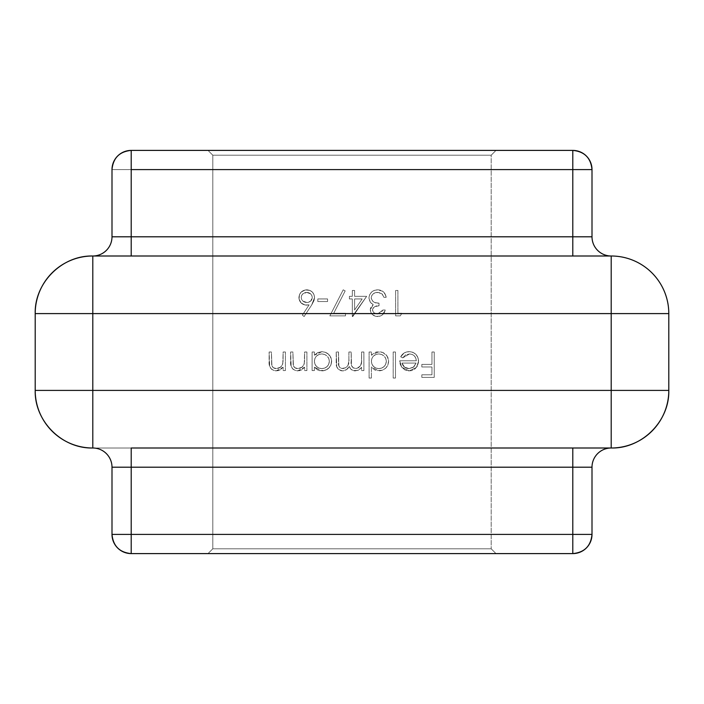 <?xml version="1.0" encoding="UTF-8"?>
<svg xmlns="http://www.w3.org/2000/svg" width="704" height="704" viewBox="0 0 704 704"><rect width="100%" height="100%" fill="white"/><g stroke="black" fill="none" stroke-linecap="round" stroke-linejoin="round"><path stroke-width="0.53" stroke-dasharray="3.52 2.64" d="M491.198 548.803L212.802 548.803L212.802 155.197L491.198 155.197L491.198 548.803L491.198 155.197L212.802 155.197L212.802 548.803L491.198 548.803L491.198 155.197L491.198 548.803L496.003 553.599L207.997 553.599L496.003 553.599L491.198 548.803L496.003 553.599L207.997 553.599L212.802 548.803L212.802 155.197L212.802 548.803L491.198 548.803L212.802 548.803L207.997 553.599L496.003 553.599L491.198 548.803M327.58 298.936L317.812 298.936L317.812 301.541L327.58 301.541L327.58 298.936L327.58 301.541L327.58 298.936L317.812 298.936L317.812 301.541L327.58 301.541L317.812 301.541L317.812 298.936L327.58 298.936L327.58 301.541L317.812 301.541L317.812 298.936L327.58 298.936M366.652 296.331L354.605 296.331L354.605 290.47L352.326 290.47L352.326 296.331L349.395 296.331L349.395 298.936L352.326 298.936L352.326 316.518L366.652 296.331L352.792 316.518L366.652 296.331L354.605 296.331L354.605 290.47L352.326 290.47L352.326 296.331L349.395 296.331L349.395 298.936L352.326 298.936L352.326 316.518L352.792 316.518L352.326 316.518L352.326 298.936L349.395 298.936L349.395 296.331L352.326 296.331L352.326 290.47L354.605 290.47L354.605 296.331L366.652 296.331L352.326 316.518L352.326 298.936L349.395 298.936L349.395 296.331L352.326 296.331L352.326 290.47L354.605 290.47L354.605 296.331L366.652 296.331M401.826 313.262L397.918 313.262L397.918 290.47L395.639 290.47L395.639 315.867L400.33 315.867L401.826 313.262L400.33 315.867L401.826 313.262L397.918 313.262L397.918 290.47L395.639 290.47L395.639 315.867L400.33 315.867L395.639 315.867L395.639 290.47L397.918 290.47L397.918 313.262L401.826 313.262L400.33 315.867L395.639 315.867L395.639 290.47L397.918 290.47L397.918 313.262L401.826 313.262M306.9 352L304.621 352L304.559 361.214L303.908 364.707L301.928 367.206L297.95 368.606L294.835 367.717L293.401 365.746L292.899 352L290.62 352L290.822 364.804L291.887 367.937L293.146 369.354L296.138 370.762L299.614 370.656L301.55 369.934L304.621 367.215L304.621 370.559L306.9 370.559L306.9 352L306.9 370.559L306.9 352L304.621 352L304.269 363.695C303.257 366.749 301.145 368.386 297.95 368.606C295.407 368.606 293.814 367.391 293.163 364.954L292.899 352L290.62 352L290.62 361.478C290.136 366.925 292.45 370.066 297.554 370.885L304.621 367.215L304.621 370.559L306.9 370.559L304.621 370.559L304.621 367.215L297.554 370.885C292.45 370.066 290.136 366.925 290.62 361.478L290.62 352L292.899 352L293.163 364.954C293.814 367.391 295.407 368.606 297.95 368.606C301.145 368.386 303.257 366.749 304.269 363.695L304.621 352L306.9 352L304.621 352L304.559 361.214L303.908 364.707L301.928 367.206L297.95 368.606L294.835 367.717L293.401 365.746L292.899 352L290.62 352L291.174 366.432L293.146 369.354L297.554 370.885L301.55 369.934L304.621 367.215L304.621 370.559L306.9 370.559L306.9 352M363.889 352L361.61 352L361.53 361.918L360.554 365.666L358.459 367.796L355.599 368.606L353.285 368.007L351.516 365.649L351.182 352L348.902 352L348.876 360.8L347.987 365.42L345.884 367.734L342.883 368.606L340.692 368.104L338.87 366.01L338.483 352L336.204 352L336.714 366.643L338.439 369.415L341.176 370.762L343.561 370.806L346.518 369.618L349.298 366.406L350.715 369.019L353.241 370.586L358.125 370.357L361.61 367.338L361.61 370.559L363.889 370.559L363.889 352L363.889 370.559L363.889 352L361.61 352L361.61 359.814C362.085 364.69 360.087 367.62 355.599 368.606C352.026 367.831 350.557 365.438 351.182 361.442L351.182 352L348.902 352L348.902 359.216C349.554 364.373 347.547 367.506 342.883 368.606C339.434 368.007 337.964 365.825 338.483 362.067L338.483 352L336.204 352L336.204 362.058C335.729 367.101 337.823 370.049 342.487 370.885C345.585 370.682 347.846 369.186 349.298 366.406C350.231 369.266 352.202 370.762 355.203 370.885L359.031 369.943L361.61 367.338L361.61 370.559L363.889 370.559L361.61 370.559L361.61 367.338L359.031 369.943L355.203 370.885C352.202 370.762 350.231 369.266 349.298 366.406C347.846 369.186 345.585 370.682 342.487 370.885C337.823 370.049 335.729 367.101 336.204 362.058L336.204 352L338.483 352L338.483 362.067C337.964 365.825 339.434 368.007 342.883 368.606C347.547 367.506 349.554 364.373 348.902 359.216L348.902 352L351.182 352L351.182 361.442C350.557 365.438 352.026 367.831 355.599 368.606C360.087 367.62 362.085 364.69 361.61 359.814L361.61 352L363.889 352L361.61 352L361.53 361.918L360.554 365.666L357.086 368.403L353.285 368.007L351.393 365.059L351.182 352L348.902 352L348.876 360.8L347.987 365.42L345.884 367.734L341.757 368.491L339.662 367.321L338.73 365.464L338.483 352L336.204 352L336.714 366.643L338.439 369.415L342.487 370.885L346.518 369.618L349.298 366.406L350.715 369.019L353.241 370.586L358.125 370.357L361.61 367.338L361.61 370.559L363.889 370.559L363.889 352M395.472 352L393.193 352L393.193 378.048L395.472 378.048L395.472 352L395.472 378.048L395.472 352L393.193 352L393.193 378.048L395.472 378.048L393.193 378.048L393.193 352L395.472 352L395.472 378.048L393.193 378.048L393.193 352L395.472 352M434.227 352L431.948 352L431.948 364.373L421.846 364.373L421.846 366.978L431.948 366.978L431.948 374.792L421.846 374.792L421.846 377.397L434.227 377.397L434.227 352L434.227 377.397L434.227 352L431.948 352L431.948 364.373L421.846 364.373L421.846 366.978L431.948 366.978L431.948 374.792L421.846 374.792L421.846 377.397L434.227 377.397L421.846 377.397L421.846 374.792L431.948 374.792L431.948 366.978L421.846 366.978L421.846 364.373L431.948 364.373L431.948 352L434.227 352L434.227 377.397L421.846 377.397L421.846 374.792L431.948 374.792L431.948 366.978L421.846 366.978L421.846 364.373L431.948 364.373L431.948 352L434.227 352M409.543 353.954L412.166 354.438L414.374 355.925L415.826 358.169L416.31 360.791L399.705 360.791L400.189 364.188L401.729 367.233L405.011 369.987L408.118 370.841L411.277 370.691L415.008 368.922L417.384 366.036L418.563 362.067L417.912 357.579L415.958 354.42L412.922 352.308L410.194 351.71L406.639 351.965L404.21 352.959L400.682 356.796L402.706 357.861L405.574 354.948L409.543 353.954L402.706 357.861L409.543 353.954C413.714 354.323 415.967 356.602 416.31 360.791L399.705 360.791L401.729 367.233L409.2 370.885L416.46 367.426L418.59 361.231C418.158 355.353 415.043 352.167 409.253 351.674C405.39 351.701 402.538 353.408 400.682 356.796L402.706 357.861L400.682 356.796C402.538 353.408 405.39 351.701 409.253 351.674C415.043 352.167 418.158 355.353 418.59 361.231L416.46 367.426L409.2 370.885L401.729 367.233L399.705 360.791L416.31 360.791C415.967 356.602 413.714 354.323 409.543 353.954L405.574 354.948L402.706 357.861L400.682 356.796L404.21 352.959L406.639 351.965L410.194 351.71L412.922 352.308L415.958 354.42L417.912 357.579L418.563 362.067L417.384 366.036L415.008 368.922L411.277 370.691L408.118 370.841L405.011 369.987L401.729 367.233L400.189 364.188L399.705 360.791L416.31 360.791L415.826 358.169L414.374 355.925L412.166 354.438L409.543 353.954M371.378 378.048L371.378 366.969L374.634 369.882L376.702 370.647L382.598 370.198L385.739 368.122L387.904 365.033L388.59 360.378L387.024 355.951L382.668 352.378L376.807 351.886L374.748 352.546L371.378 355.212L371.378 352L369.098 352L369.098 378.048L371.378 378.048L369.098 378.048L371.378 378.048L371.378 366.969L378.884 370.885C384.78 370.374 388.027 367.189 388.634 361.328C388.089 355.432 384.859 352.22 378.954 351.674L371.378 355.212L371.378 352L369.098 352L369.098 378.048L369.098 352L371.378 352L371.378 355.212L378.954 351.674C384.859 352.22 388.089 355.432 388.634 361.328C388.027 367.189 384.78 370.374 378.884 370.885L371.378 366.969L371.378 378.048L371.378 366.969L374.634 369.882L376.702 370.647L382.598 370.198L385.739 368.122L387.904 365.033L388.634 361.328L387.93 357.614L385.801 354.49L382.668 352.378L376.807 351.886L374.748 352.546L371.378 355.212L371.378 352L369.098 352L369.098 378.048L371.378 378.048M314.389 370.559L314.389 367.127L317.662 369.97L320.804 370.832L323.787 370.726L328.75 368.122L330.915 365.033L331.602 360.378L330.044 355.951L325.688 352.378L321.966 351.674L317.759 352.546L314.389 355.212L314.389 352L312.11 352L312.11 370.559L314.389 370.559L312.11 370.559L314.389 370.559L314.389 367.127L321.895 370.885C327.791 370.374 331.038 367.189 331.646 361.328C331.1 355.432 327.87 352.22 321.966 351.674L314.389 355.212L314.389 352L312.11 352L312.11 370.559L312.11 352L314.389 352L314.389 355.212L321.966 351.674C327.87 352.22 331.1 355.432 331.646 361.328C331.038 367.189 327.791 370.374 321.895 370.885L314.389 367.127L314.389 370.559L314.389 367.127L317.662 369.97L319.722 370.674L325.609 370.198L328.75 368.122L330.915 365.033L331.646 361.328L330.942 357.614L328.821 354.49L325.688 352.378L321.966 351.674L317.759 352.546L314.389 355.212L314.389 352L312.11 352L312.11 370.559L314.389 370.559M285.41 352L283.131 352L283.07 361.214L282.418 364.707L280.438 367.206L276.461 368.606L273.346 367.717L271.911 365.746L271.401 352L269.122 352L269.324 364.804L270.398 367.937L271.656 369.354L274.639 370.762L278.115 370.656L280.051 369.934L283.131 367.215L283.131 370.559L285.41 370.559L285.41 352L285.41 370.559L285.41 352L283.131 352L282.779 363.695C281.758 366.749 279.655 368.386 276.461 368.606C273.918 368.606 272.325 367.391 271.674 364.954L271.401 352L269.122 352L269.122 361.478C268.646 366.925 270.961 370.066 276.065 370.885L283.131 367.215L283.131 370.559L285.41 370.559L283.131 370.559L283.131 367.215L276.065 370.885C270.961 370.066 268.646 366.925 269.122 361.478L269.122 352L271.401 352L271.674 364.954C272.325 367.391 273.918 368.606 276.461 368.606C279.655 368.386 281.758 366.749 282.779 363.695L283.131 352L285.41 352L283.131 352L283.07 361.214L282.418 364.707L280.438 367.206L276.461 368.606L273.346 367.717L271.911 365.746L271.401 352L269.122 352L269.685 366.432L271.656 369.354L276.065 370.885L280.051 369.934L283.131 367.215L283.131 370.559L285.41 370.559L285.41 352M377.626 313.914L374.229 312.928L372.988 311.643L372.557 309.399L373.199 307.938L374.88 306.645L379.025 305.774L379.025 303.169L375.1 302.614L372.68 301.189L371.263 298.452L371.774 295.539L373.287 293.779L375.364 292.723L378.814 292.494L382.298 294.14L383.909 297.308L386.188 297.308L385.062 293.955L382.747 291.298L377.722 289.819L374.431 290.356L371.58 292.063L369.644 294.765L368.931 298.012L370.04 301.928L373.199 304.691L371.008 306.909L370.278 309.135L370.876 312.576L372.557 314.723L376.279 316.413L380.318 316.07L382.633 314.679L385.211 310.006L382.932 310.006L380.934 312.866L377.626 313.914L382.932 310.006L377.626 313.914C374.774 313.914 373.076 312.585 372.513 309.927C373.446 306.953 375.619 305.562 379.025 305.774L379.025 303.169C374.757 303.442 372.152 301.655 371.21 297.792C371.818 294.254 373.974 292.459 377.678 292.424L381.92 293.797L383.909 297.308L386.188 297.308C385.299 292.574 382.474 290.074 377.722 289.819C372.486 290.118 369.556 292.846 368.931 298.012L370.454 302.526L373.199 304.691L370.234 309.918C370.867 314.098 373.34 316.298 377.652 316.518C381.744 316.219 384.27 314.054 385.211 310.006L382.932 310.006L385.211 310.006C384.27 314.054 381.744 316.219 377.652 316.518C373.34 316.298 370.867 314.098 370.234 309.918L373.199 304.691L370.454 302.526L368.931 298.012C369.556 292.846 372.486 290.118 377.722 289.819C382.474 290.074 385.299 292.574 386.188 297.308L383.909 297.308L381.92 293.797L377.678 292.424C373.974 292.459 371.818 294.254 371.21 297.792C372.152 301.655 374.757 303.442 379.025 303.169L379.025 305.774C375.619 305.562 373.446 306.953 372.513 309.927C373.076 312.585 374.774 313.914 377.626 313.914L380.934 312.866L382.932 310.006L385.211 310.006L382.633 314.679L380.318 316.07L376.279 316.413L372.557 314.723L370.876 312.576L370.278 309.135L371.008 306.909L373.199 304.691L370.058 301.954L368.931 298.012L369.644 294.765L371.58 292.063L374.431 290.356L377.722 289.819L382.747 291.298L385.449 294.756L386.188 297.308L383.909 297.308L382.298 294.14L378.814 292.494L375.364 292.723L373.287 293.779L371.774 295.539L371.263 298.452L372.627 301.127L375.1 302.614L379.025 303.169L379.025 305.774L374.88 306.645L373.199 307.938L372.557 309.399L372.988 311.643L374.229 312.928L377.626 313.914M345.488 313.262L333.714 313.262L345.18 290.902L343.209 289.819L329.859 315.867L345.488 315.867L345.488 313.262L345.488 315.867L345.488 313.262L333.714 313.262L345.18 290.902L343.209 289.819L329.859 315.867L345.488 315.867L329.859 315.867L343.209 289.819L345.18 290.902L333.714 313.262L345.488 313.262L345.488 315.867L329.859 315.867L343.209 289.819L345.18 290.902L333.714 313.262L345.488 313.262M311.714 304.929L314.037 300.502L314.547 297.546L313.975 294.58L312.338 292.046L309.822 290.382L305.316 289.951L301.224 292.028L299.49 294.571L299.05 299.068L301.11 302.94L304.982 304.99L309.082 304.876L302.377 315.137L304.128 316.518L311.714 304.929L304.128 316.518L311.714 304.929L314.547 297.546C314.142 292.82 311.573 290.242 306.856 289.819C302.007 290.198 299.367 292.794 298.918 297.598C299.332 302.21 301.84 304.718 306.46 305.122L309.082 304.876L302.377 315.137L304.128 316.518L302.377 315.137L309.082 304.876L306.46 305.122C301.84 304.718 299.332 302.21 298.918 297.598C299.367 292.794 302.007 290.198 306.856 289.819C311.573 290.242 314.142 292.82 314.547 297.546L311.714 304.929L314.037 300.502L314.547 297.546L313.975 294.58L312.338 292.046L309.822 290.382L305.316 289.951L301.224 292.028L299.49 294.571L299.05 299.068L301.11 302.94L304.982 304.99L309.082 304.876L302.377 315.137L304.128 316.518L311.714 304.929M572.801 256.001L611.204 256.001C641.978 255.209 669.592 282.823 668.8 313.597L668.8 390.403L611.204 390.403L611.204 313.597L92.796 313.597L92.796 390.403L611.204 390.403L611.204 256.001L611.204 313.597L668.8 313.597A57.596 57.596 0 0 0 611.204 256.001L572.801 256.001L611.204 256.001A19.202 19.202 0 0 1 592.002 236.799L592.002 169.602L592.002 236.799A19.202 19.202 0 0 0 611.204 256.001L572.801 256.001L572.801 236.799L131.199 236.799L131.199 169.602L572.801 169.602L572.801 236.799L131.199 236.799L131.199 256.001L92.796 256.001L572.801 256.001L92.796 256.001L131.199 256.001L131.199 236.799L111.998 236.799A19.202 19.202 0 0 1 92.796 256.001L131.199 256.001L92.796 256.001A57.596 57.596 0 0 0 35.2 313.597A57.596 57.596 0 0 1 92.796 256.001L92.796 313.597L92.796 256.001A19.202 19.202 0 0 0 111.998 236.799L111.998 169.602L111.998 236.799L131.199 236.799L131.199 169.602L111.998 169.602L131.199 169.602L131.199 150.401A19.202 19.202 0 0 0 111.998 169.602C113.142 157.934 119.539 151.536 131.199 150.401L131.199 169.602L592.002 169.602A19.202 19.202 0 0 0 572.801 150.401L131.199 150.401L572.801 150.401C584.461 151.536 590.858 157.934 592.002 169.602L572.801 169.602L572.801 150.401L572.801 256.001M92.796 447.999L131.199 447.999L92.796 447.999L131.199 447.999L92.796 447.999L92.796 390.403L668.8 390.403C669.592 421.177 641.978 448.791 611.204 447.999L572.801 447.999L611.204 447.999A57.596 57.596 0 0 0 668.8 390.403L668.8 313.597L35.2 313.597L92.796 313.597L92.796 390.403L35.2 390.403L35.2 313.597L35.2 390.403L92.796 390.403L92.796 447.999A57.596 57.596 0 0 1 35.2 390.403A57.596 57.596 0 0 0 92.796 447.999L131.199 447.999L131.199 534.398L572.801 534.398L572.801 467.201L131.199 467.201L592.002 467.201L592.002 534.398L572.801 534.398L572.801 467.201L592.002 467.201A19.202 19.202 0 0 1 611.204 447.999L611.204 390.403L611.204 447.999L572.801 447.999L611.204 447.999A19.202 19.202 0 0 0 592.002 467.201L592.002 534.398C590.858 546.066 584.461 552.464 572.801 553.599A19.202 19.202 0 0 0 592.002 534.398L572.801 534.398L572.801 553.599L572.801 534.398L111.998 534.398L111.998 467.201A19.202 19.202 0 0 0 92.796 447.999A19.202 19.202 0 0 1 111.998 467.201L131.199 467.201L131.199 447.999L92.796 447.999M131.199 553.599L572.801 553.599L131.199 553.599L131.199 534.398L131.199 553.599A19.202 19.202 0 0 1 111.998 534.398L111.998 467.201L131.199 467.201L131.199 534.398L111.998 534.398A19.202 19.202 0 0 0 131.199 553.599M207.997 150.401L496.003 150.401L207.997 150.401L212.802 155.197L207.997 150.401L212.802 155.197L491.198 155.197L496.003 150.401L207.997 150.401L496.003 150.401L491.198 155.197L212.802 155.197L207.997 150.401M572.801 447.999L131.199 447.999L611.204 447.999L572.801 447.999L572.801 467.201L572.801 447.999M592.002 236.799L572.801 236.799L592.002 236.799M496.003 150.401L491.198 155.197L496.003 150.401M212.802 548.803L207.997 553.599L212.802 548.803M401.984 363.07L404.51 367.136L409.086 368.606L413.354 367.268L416.073 363.07L401.984 363.07C402.996 366.617 405.363 368.465 409.086 368.606L413.864 366.863L416.073 363.07L413.864 366.863L409.086 368.606C405.363 368.465 402.996 366.617 401.984 363.07L416.073 363.07L413.354 367.268L409.086 368.606L404.51 367.136L401.984 363.07M371.378 361.24L371.914 358.389L373.551 356.004L376.024 354.482L378.875 353.954L381.718 354.508L384.129 356.092L385.757 358.477L386.355 361.31L385.59 364.514L384.129 366.52L381.7 368.078L378.858 368.606L375.989 368.095L373.551 366.502L371.906 364.1L371.378 361.24C371.791 365.798 374.282 368.254 378.858 368.606C374.282 368.254 371.791 365.798 371.378 361.24C371.8 356.726 374.308 354.297 378.875 353.954C374.308 354.297 371.8 356.726 371.378 361.24L371.914 358.389L373.551 356.004L376.024 354.482L378.875 353.954C383.372 354.367 385.862 356.822 386.355 361.31C385.862 356.822 383.372 354.367 378.875 353.954L381.718 354.508L384.129 356.092L385.757 358.477L386.355 361.31C385.871 365.798 383.372 368.236 378.858 368.606C383.372 368.236 385.871 365.798 386.355 361.31L385.59 364.514L384.129 366.52L381.7 368.078L378.858 368.606L375.989 368.095L373.551 366.502L371.906 364.1L371.378 361.24M314.389 361.24L314.926 358.389L316.571 356.004L319.035 354.482L321.886 353.954L324.729 354.508L327.14 356.092L328.768 358.477L329.366 361.31L328.601 364.514L327.14 366.52L324.711 368.078L321.869 368.606L319 368.095L316.562 366.502L314.917 364.1L314.389 361.24C314.802 365.798 317.293 368.254 321.869 368.606C317.293 368.254 314.802 365.798 314.389 361.24C314.82 356.726 317.319 354.297 321.886 353.954C317.319 354.297 314.82 356.726 314.389 361.24L314.926 358.389L316.571 356.004L319.035 354.482L321.886 353.954C326.383 354.367 328.882 356.822 329.366 361.31C328.882 356.822 326.383 354.367 321.886 353.954L324.729 354.508L327.14 356.092L328.768 358.477L329.366 361.31C328.882 365.798 326.383 368.236 321.869 368.606C326.383 368.236 328.882 365.798 329.366 361.31L328.601 364.514L327.14 366.52L324.711 368.078L321.869 368.606L319 368.095L316.562 366.502L314.917 364.1L314.389 361.24M354.605 298.936L354.605 309.962L362.173 298.936L354.605 298.936L362.173 298.936L354.605 298.936L354.605 309.962L362.173 298.936L354.605 309.962L354.605 298.936L362.173 298.936L354.605 309.962L354.605 298.936M301.198 297.458L301.646 295.442L302.914 293.814L306.733 292.424L310.561 293.814L311.828 295.442L312.268 297.458L310.702 301.127L306.935 302.518L303.002 301.145L301.673 299.508L301.198 297.458C301.682 300.678 303.591 302.368 306.935 302.518C303.591 302.368 301.682 300.678 301.198 297.458C301.629 294.281 303.477 292.609 306.733 292.424C303.477 292.609 301.629 294.281 301.198 297.458L301.646 295.442L302.914 293.814L306.733 292.424C309.998 292.6 311.837 294.281 312.268 297.458C311.837 294.281 309.998 292.6 306.733 292.424L310.561 293.814L311.828 295.442L312.268 297.458C311.942 300.652 310.165 302.342 306.935 302.518C310.165 302.342 311.942 300.652 312.268 297.458L310.702 301.127L306.935 302.518L303.002 301.145L301.673 299.508L301.198 297.458"/><path stroke-width="1.06" d="M131.199 256.001L92.796 256.001L92.796 313.597L611.204 313.597L611.204 390.403L92.796 390.403L92.796 313.597L668.8 313.597A57.596 57.596 0 0 0 611.204 256.001L92.796 256.001C62.022 255.209 34.408 282.823 35.2 313.597L35.2 390.403L92.796 390.403L92.796 256.001A19.202 19.202 0 0 0 111.998 236.799L111.998 169.602L111.998 236.799L572.801 236.799L572.801 169.602L131.199 169.602L131.199 236.799L572.801 236.799L572.801 256.001L131.199 256.001L131.199 236.799L131.199 256.001M131.199 447.999L611.204 447.999L572.801 447.999L572.801 534.398L131.199 534.398L131.199 467.201L572.801 467.201L572.801 447.999L131.199 447.999L131.199 467.201L131.199 447.999M668.8 390.403L668.8 313.597L611.204 313.597L611.204 256.001A57.596 57.596 0 0 1 668.8 313.597L668.8 390.403A57.596 57.596 0 0 1 611.204 447.999C641.978 448.791 669.592 421.177 668.8 390.403L611.204 390.403L668.8 390.403M111.998 467.201L111.998 534.398L131.199 534.398L131.199 467.201L111.998 467.201A19.202 19.202 0 0 0 92.796 447.999L92.796 390.403L92.796 447.999A57.596 57.596 0 0 1 35.2 390.403C34.408 421.177 62.022 448.791 92.796 447.999A19.202 19.202 0 0 1 111.998 467.201L111.998 534.398C113.142 546.066 119.539 552.464 131.199 553.599L572.801 553.599L131.199 553.599L131.199 534.398L131.199 553.599A19.202 19.202 0 0 1 111.998 534.398L592.002 534.398L592.002 467.201A19.202 19.202 0 0 1 611.204 447.999L611.204 390.403L611.204 447.999A19.202 19.202 0 0 0 592.002 467.201L111.998 467.201M592.002 169.602L592.002 236.799A19.202 19.202 0 0 0 611.204 256.001L611.204 390.403L35.2 390.403L35.2 313.597A57.596 57.596 0 0 1 92.796 256.001A19.202 19.202 0 0 0 111.998 236.799L131.199 236.799L131.199 169.602L572.801 169.602L572.801 236.799L592.002 236.799L592.002 169.602L572.801 169.602L572.801 150.401L131.199 150.401L572.801 150.401L572.801 169.602L592.002 169.602C590.858 157.934 584.461 151.536 572.801 150.401A19.202 19.202 0 0 1 592.002 169.602M611.204 256.001L572.801 256.001L572.801 236.799L592.002 236.799A19.202 19.202 0 0 0 611.204 256.001M35.2 313.597L92.796 313.597L35.2 313.597M592.002 534.398L592.002 467.201L572.801 467.201L572.801 553.599C584.461 552.464 590.858 546.066 592.002 534.398A19.202 19.202 0 0 1 572.801 553.599L572.801 534.398L592.002 534.398M131.199 150.401L131.199 169.602L131.199 150.401C119.539 151.536 113.142 157.934 111.998 169.602A19.202 19.202 0 0 1 131.199 150.401"/></g></svg>
